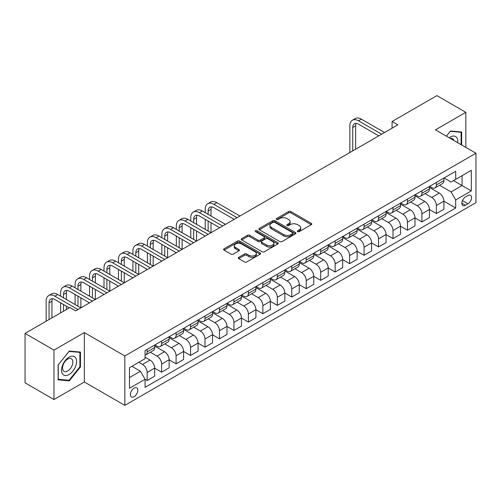 <?xml version="1.0" encoding="UTF-8"?>
<svg xmlns="http://www.w3.org/2000/svg" width="501" height="501" viewBox="0 0 501 501"><rect width="100%" height="100%" fill="white"/><g stroke="black" fill="none" stroke-linecap="round" stroke-linejoin="round"><path stroke-width="0.75" d="M297.644 231.631A1.127 0.651 0 0 0 299.235 231.631L311.303 224.667A1.603 0.927 0 0 0 311.772 224.01A1.603 0.927 0 0 0 311.303 223.358L290.862 211.554A1.603 0.927 0 0 0 288.589 211.554L276.527 218.524A1.127 0.651 0 0 0 276.195 218.981A1.127 0.651 0 0 0 276.527 219.438A1.127 0.651 0 0 0 278.118 219.438L279.677 218.536A5.142 2.968 0 0 1 286.941 218.536L288.645 219.519A5.142 2.968 0 0 1 290.154 221.617A5.142 2.968 0 0 1 288.645 223.715L287.086 224.617A1.127 0.651 0 0 0 286.76 225.074A1.127 0.651 0 0 0 287.086 225.538A1.127 0.651 0 0 0 288.676 225.538L290.236 224.636A5.142 2.968 0 0 1 297.506 224.636L299.21 225.619A5.142 2.968 0 0 1 300.713 227.717A5.142 2.968 0 0 1 299.21 229.815L297.644 230.717A1.127 0.651 0 0 0 297.318 231.174A1.127 0.651 0 0 0 297.644 231.631L297.644 230.717M134.086 396.692A5.235 3.025 120 0 0 137.506 392.076A5.235 3.025 120 0 0 136.704 387.887A5.235 3.025 120 0 0 134.086 388.143A5.235 3.025 120 0 0 130.667 392.759A5.235 3.025 120 0 0 131.469 396.955A5.235 3.025 120 0 0 134.086 396.692M238.739 257.32A1.603 0.927 0 0 0 238.269 257.971A1.603 0.927 0 0 0 238.739 258.629L244.475 261.942A1.603 0.927 0 0 0 246.742 261.942L260.144 254.201A1.603 0.927 0 0 0 260.614 253.55A1.603 0.927 0 0 0 260.144 252.892L239.703 241.094A1.603 0.927 0 0 0 237.436 241.094L224.035 248.828A1.603 0.927 0 0 0 223.565 249.485A1.603 0.927 0 0 0 224.035 250.137L230.961 254.139A1.603 0.927 0 0 0 233.234 254.139L238.964 250.826A1.603 0.927 0 0 0 239.434 250.168A1.603 0.927 0 0 0 238.964 249.517L235.533 247.532A4.296 2.48 0 0 1 234.274 245.778A4.296 2.48 0 0 1 236.923 243.486A4.296 2.48 0 0 1 241.607 244.025L255.065 251.796A4.296 2.48 0 0 1 256.324 253.55A4.296 2.48 0 0 1 253.669 255.836A4.296 2.48 0 0 1 248.991 255.303L246.742 254.007A1.603 0.927 0 0 0 244.475 254.007L238.739 257.32L238.739 258.629M84.343 332.57L53.97 350.105L25.05 333.409L25.05 382.833L53.97 399.529L84.343 382L124.83 405.378L124.83 355.948L84.343 332.57L84.343 382M465.83 147.388L465.83 112.324L435.457 129.853L475.95 153.231L124.83 355.948M465.83 112.324L436.903 95.622L392.076 121.505L392.076 128.187M25.05 333.409L69.877 307.526L75.664 310.864L397.857 124.843L392.076 121.505M279.79 241.551A1.603 0.927 0 0 0 282.063 241.551L295.458 233.81A1.603 0.927 0 0 0 295.934 233.159A1.603 0.927 0 0 0 295.458 232.502L275.024 220.703A1.603 0.927 0 0 0 272.751 220.703L259.349 228.437A1.603 0.927 0 0 0 258.879 229.095A1.603 0.927 0 0 0 259.349 229.746L279.79 241.551M255.879 231.875A1.127 0.651 0 0 1 257.019 232.032L257.019 230.698L277.805 242.697A1.603 0.927 0 0 1 278.274 243.354A1.603 0.927 0 0 1 277.805 244.006L264.403 251.746A1.603 0.927 0 0 1 262.129 251.746L241.695 239.941L247.425 236.66L247.425 235.32L241.695 238.633A1.603 0.927 0 0 0 241.219 239.29A1.603 0.927 0 0 0 241.695 239.941L241.695 238.633M247.425 236.66A1.603 0.927 0 0 1 249.698 236.66L249.698 235.32A1.603 0.927 0 0 0 247.425 235.32M249.698 235.32L257.99 240.104A1.603 0.927 0 0 0 260.257 240.104L264.065 237.912A1.603 0.927 0 0 0 264.534 237.255A1.603 0.927 0 0 0 264.065 236.597L255.435 231.619A1.127 0.651 0 0 1 255.103 231.155A1.127 0.651 0 0 1 255.798 230.56A1.127 0.651 0 0 1 257.019 230.698M467.965 195.515L465.423 196.981A5.073 2.931 120 0 0 462.11 201.452A5.073 2.931 120 0 0 462.886 205.516A5.073 2.931 120 0 0 465.423 205.266L467.965 203.794A5.073 2.931 120 0 0 471.278 199.329A5.073 2.931 120 0 0 470.502 195.265A5.073 2.931 120 0 0 467.965 195.515M124.83 405.378L475.95 202.661L475.95 153.231M444.08 177.98L451.075 182.02L455.703 179.352L455.703 171.267L145.077 350.606L145.077 358.685L129.458 367.703L129.458 388.275L145.077 379.257L145.077 387.342L455.703 208.003L455.703 199.924L451.075 191.908L439.571 185.264M455.703 179.352L471.322 170.334L471.322 190.906L455.703 199.924M53.97 350.105L53.97 399.529M453.505 180.617L462.066 185.558L462.066 175.676L471.322 170.334M451.075 191.908L462.066 185.558L471.322 190.906M129.458 377.591L140.449 371.247L131.888 366.3M145.077 379.326L147.162 380.528L147.162 372.45A6.544 3.776 -120 0 0 142.534 364.434L138.833 362.292M147.162 380.528L154.677 376.188L154.677 368.103A6.544 3.776 -120 0 0 150.049 360.087L145.077 357.219M154.677 368.172L161.623 372.18L161.623 364.095A6.544 3.776 -120 0 0 156.995 356.086L150.35 352.247M161.623 372.18L169.144 367.84L169.144 359.756A6.544 3.776 -120 0 0 164.516 351.74L154.677 346.066M169.144 359.824L176.083 363.832L176.083 355.748A6.544 3.776 -120 0 0 171.455 347.732L164.81 343.899M176.083 363.832L183.604 359.486L183.604 351.408A6.544 3.776 -120 0 0 178.976 343.392L169.144 337.712M183.604 351.477L190.543 355.485L190.543 347.4A6.544 3.776 -120 0 0 185.915 339.384L179.27 335.551M190.543 355.485L198.064 351.138L198.064 343.06A6.544 3.776 -120 0 0 193.436 335.044L183.604 329.364M198.064 343.122L205.003 347.13L205.003 339.052A6.544 3.776 -120 0 0 200.375 331.036L193.73 327.197M205.003 347.13L212.524 342.79L212.524 334.712A6.544 3.776 -120 0 0 207.896 326.696L198.064 321.016M212.524 334.774L219.469 338.782L219.469 330.704A6.544 3.776 -120 0 0 214.841 322.688L208.197 318.849M219.469 338.782L226.984 334.443L226.984 326.358A6.544 3.776 -120 0 0 222.356 318.348L212.524 312.668M226.984 326.427L233.929 330.435L233.929 322.35A6.544 3.776 -120 0 0 229.301 314.34L222.657 310.501M233.929 330.435L241.444 326.095L241.444 318.01A6.544 3.776 -120 0 0 236.823 309.994L226.984 304.32M241.444 318.079L248.39 322.087L248.39 314.002A6.544 3.776 -120 0 0 243.762 305.986L237.117 302.153M248.39 322.087L255.911 317.747L255.911 309.662A6.544 3.776 -120 0 0 251.283 301.646L241.444 295.972M255.911 309.731L262.85 313.739L262.85 305.654A6.544 3.776 -120 0 0 258.222 297.638L251.577 293.805M262.85 313.739L270.371 309.393L270.371 301.314A6.544 3.776 -120 0 0 265.743 293.298L255.911 287.618M270.371 301.377L277.31 305.385L277.31 297.306A6.544 3.776 -120 0 0 272.682 289.29L266.037 285.451M277.31 305.385L284.831 301.045L284.831 292.966A6.544 3.776 -120 0 0 280.203 284.95L270.371 279.27M284.831 293.029L291.77 297.037L291.77 288.958A6.544 3.776 -120 0 0 287.142 280.942L280.497 277.103M291.77 297.037L299.291 292.697L299.291 284.612A6.544 3.776 -120 0 0 294.663 276.602L284.831 270.922M299.291 284.681L306.236 288.689L306.236 280.61A6.544 3.776 -120 0 0 301.608 272.594L294.964 268.755M306.236 288.689L313.751 284.349L313.751 276.264A6.544 3.776 -120 0 0 309.123 268.248L299.291 262.574M313.751 276.333L320.696 280.341L320.696 272.256A6.544 3.776 -120 0 0 316.068 264.24L309.424 260.407M320.696 280.341L328.211 276.001L328.211 267.916A6.544 3.776 -120 0 0 323.59 259.9L313.751 254.226M328.211 267.985L335.156 271.993L335.156 263.908A6.544 3.776 -120 0 0 330.528 255.892L323.884 252.059M335.156 271.993L342.678 267.647L342.678 259.568A6.544 3.776 -120 0 0 338.05 251.552L328.211 245.872M342.678 259.637L349.617 263.639L349.617 255.56A6.544 3.776 -120 0 0 344.989 247.544L338.344 243.711M349.617 263.639L357.138 259.299L357.138 251.22A6.544 3.776 -120 0 0 352.51 243.204L342.678 237.524M357.138 251.283L364.077 255.291L364.077 247.212A6.544 3.776 -120 0 0 359.449 239.196L352.804 235.357M364.077 255.291L371.598 250.951L371.598 242.866A6.544 3.776 -120 0 0 366.97 234.856L357.138 229.176M371.598 242.935L378.537 246.943L378.537 238.864A6.544 3.776 -120 0 0 373.909 230.848L367.271 227.009M378.537 246.943L386.058 242.603L386.058 234.518A6.544 3.776 -120 0 0 381.43 226.502L371.598 220.828M386.058 234.587L393.003 238.595L393.003 230.51A6.544 3.776 -120 0 0 388.375 222.494L381.731 218.661M393.003 238.595L400.518 234.255L400.518 226.17A6.544 3.776 -120 0 0 395.89 218.154L386.058 212.48M400.518 226.239L407.463 230.247L407.463 222.162A6.544 3.776 -120 0 0 402.835 214.146L396.191 210.314M407.463 230.247L414.985 225.901L414.985 217.822A6.544 3.776 -120 0 0 410.357 209.806L400.518 204.126M414.985 217.891L421.923 221.899L421.923 213.814A6.544 3.776 -120 0 0 417.295 205.798L410.651 201.966M421.923 221.899L429.445 217.553L429.445 209.474A6.544 3.776 -120 0 0 424.817 201.458L414.985 195.778M429.445 209.537L436.384 213.545L436.384 205.466A6.544 3.776 -120 0 0 431.756 197.45L425.111 193.611M436.384 213.545L443.905 209.205L443.905 201.126A6.544 3.776 -120 0 0 439.277 193.11L429.445 187.43M429.614 186.328L431.756 187.562A6.544 3.776 -120 0 0 435.031 187.888A6.544 3.776 -120 0 0 436.384 184.894L436.384 182.42M415.154 194.676L417.295 195.916A6.544 3.776 -120 0 0 420.564 196.235A6.544 3.776 -120 0 0 421.923 193.242L421.923 190.768M400.694 203.024L402.835 204.264A6.544 3.776 -120 0 0 406.104 204.59A6.544 3.776 -120 0 0 407.463 201.59L407.463 199.122M386.233 211.378L388.375 212.612A6.544 3.776 -120 0 0 391.644 212.938A6.544 3.776 -120 0 0 393.003 209.938L393.003 207.47M371.773 219.726L373.909 220.96A6.544 3.776 -120 0 0 377.184 221.285A6.544 3.776 -120 0 0 378.537 218.292L378.537 215.818M357.313 228.074L359.449 229.308A6.544 3.776 -120 0 0 362.724 229.633A6.544 3.776 -120 0 0 364.077 226.64L364.077 224.166M342.847 236.422L344.989 237.662A6.544 3.776 -120 0 0 348.264 237.981A6.544 3.776 -120 0 0 349.617 234.988L349.617 232.514M328.387 244.77L330.528 246.01A6.544 3.776 -120 0 0 333.798 246.329A6.544 3.776 -120 0 0 335.156 243.336L335.156 240.862M313.927 253.124L316.068 254.358A6.544 3.776 -120 0 0 319.337 254.683A6.544 3.776 -120 0 0 320.696 251.684L320.696 249.216M299.466 261.472L301.608 262.706A6.544 3.776 -120 0 0 304.877 263.031A6.544 3.776 -120 0 0 306.236 260.032L306.236 257.564M285.006 269.82L287.142 271.054A6.544 3.776 -120 0 0 290.417 271.379A6.544 3.776 -120 0 0 291.77 268.386L291.77 265.912M270.54 278.168L272.682 279.401A6.544 3.776 -120 0 0 275.957 279.727A6.544 3.776 -120 0 0 277.31 276.734L277.31 274.26M256.08 286.516L258.222 287.756A6.544 3.776 -120 0 0 261.497 288.075A6.544 3.776 -120 0 0 262.85 285.082L262.85 282.608M241.62 294.87L243.762 296.104A6.544 3.776 -120 0 0 247.031 296.429A6.544 3.776 -120 0 0 248.39 293.429L248.39 290.962M227.16 303.218L229.301 304.451A6.544 3.776 -120 0 0 232.57 304.777A6.544 3.776 -120 0 0 233.929 301.777L233.929 299.31M212.7 311.566L214.841 312.799A6.544 3.776 -120 0 0 218.11 313.125A6.544 3.776 -120 0 0 219.469 310.132L219.469 307.658M198.239 319.914L200.375 321.147A6.544 3.776 -120 0 0 203.65 321.473A6.544 3.776 -120 0 0 205.003 318.479L205.003 316.006M183.773 328.261L185.915 329.501A6.544 3.776 -120 0 0 189.19 329.821A6.544 3.776 -120 0 0 190.543 326.827L190.543 324.354M169.313 336.609L171.455 337.849A6.544 3.776 -120 0 0 174.73 338.175A6.544 3.776 -120 0 0 176.083 335.175L176.083 332.708M154.853 344.964L156.995 346.197A6.544 3.776 -120 0 0 160.264 346.523A6.544 3.776 -120 0 0 161.623 343.523L161.623 341.056M443.905 201.189L455.703 208.003M435.031 187.888L442.546 183.548A6.544 3.776 -120 0 0 443.905 180.554L443.905 178.08M420.564 196.235L428.086 191.896A6.544 3.776 -120 0 0 429.445 188.902L429.445 186.428M406.104 204.59L413.626 200.243A6.544 3.776 -120 0 0 414.985 197.25L414.985 194.776M391.644 212.938L399.165 208.591A6.544 3.776 -120 0 0 400.518 205.598L400.518 203.124M377.184 221.285L384.705 216.946A6.544 3.776 -120 0 0 386.058 213.946L386.058 211.478M362.724 229.633L370.245 225.293A6.544 3.776 -120 0 0 371.598 222.294L371.598 219.826M348.264 237.981L355.779 233.641A6.544 3.776 -120 0 0 357.138 230.648L357.138 228.174M333.798 246.329L341.319 241.989A6.544 3.776 -120 0 0 342.678 238.996L342.678 236.522M319.337 254.683L326.859 250.337A6.544 3.776 -120 0 0 328.211 247.344L328.211 244.87M304.877 263.031L312.399 258.691A6.544 3.776 -120 0 0 313.751 255.692L313.751 253.224M290.417 271.379L297.938 267.039A6.544 3.776 -120 0 0 299.291 264.04L299.291 261.572M275.957 279.727L283.478 275.387A6.544 3.776 -120 0 0 284.831 272.394L284.831 269.92M261.497 288.075L269.012 283.735A6.544 3.776 -120 0 0 270.371 280.742L270.371 278.268M247.031 296.429L254.552 292.083A6.544 3.776 -120 0 0 255.911 289.09L255.911 286.616M232.57 304.777L240.092 300.437A6.544 3.776 -120 0 0 241.444 297.437L241.444 294.97M218.11 313.125L225.632 308.785A6.544 3.776 -120 0 0 226.984 305.785L226.984 303.318M203.65 321.473L211.171 317.133A6.544 3.776 -120 0 0 212.524 314.14L212.524 311.666M189.19 329.821L196.711 325.481A6.544 3.776 -120 0 0 198.064 322.487L198.064 320.014M174.73 338.175L182.245 333.829A6.544 3.776 -120 0 0 183.604 330.835L183.604 328.362M160.264 346.523L167.785 342.177A6.544 3.776 -120 0 0 169.144 339.183L169.144 336.71M145.077 355.134A6.544 3.776 -120 0 0 145.804 354.871L153.325 350.531A6.544 3.776 -120 0 0 154.677 347.531L154.677 345.064M145.804 354.871A6.544 3.776 -120 0 0 147.162 351.877L147.162 349.404M140.449 371.247L145.077 379.257M461.665 144.983L461.665 131.995L450.499 130.999L446.36 136.147M58.135 379.858L69.301 380.854L80.467 366.964L80.467 352.078L69.301 351.082L58.135 364.972L58.135 379.858M79.884 366.632L80.467 366.964M68.123 380.171L69.301 380.854M298.095 231.794L299.21 231.149A5.142 2.968 0 0 0 300.713 229.051L300.713 227.717M290.154 221.617L290.154 222.958A5.142 2.968 0 0 1 288.645 225.055L287.536 225.694M311.284 224.68L290.862 212.894A1.603 0.927 0 0 0 288.589 212.894L276.972 219.595M295.44 233.823L275.024 222.037A1.603 0.927 0 0 0 272.751 222.037L259.374 229.759M292.622 233.616A1.127 0.651 0 0 0 292.953 233.159A1.127 0.651 0 0 0 292.622 232.696L274.68 222.338A1.127 0.651 0 0 0 273.089 222.338L271.442 223.289A5.142 2.968 0 0 0 269.939 225.387A5.142 2.968 0 0 0 271.442 227.485L283.71 234.568A5.142 2.968 0 0 0 290.975 234.568L292.622 233.616L292.622 234.95A1.127 0.651 0 0 0 292.953 234.493L292.953 233.159M269.939 225.387L269.939 226.728A5.142 2.968 0 0 0 271.442 228.825L271.442 227.485M292.622 234.95L290.975 235.902A5.142 2.968 0 0 1 283.71 235.902L271.442 228.825M249.698 236.66L257.99 241.444A1.603 0.927 0 0 0 260.257 241.444L264.065 239.246A1.603 0.927 0 0 0 264.534 238.589L264.534 237.255M257.019 232.032L277.779 244.018M266.588 245.07A4.296 2.48 0 0 0 271.273 245.609A4.296 2.48 0 0 0 273.922 243.317A4.296 2.48 0 0 0 272.663 241.563L267.922 238.827A1.603 0.927 0 0 0 265.655 238.827L261.848 241.025A1.603 0.927 0 0 0 261.378 241.682A1.603 0.927 0 0 0 261.848 242.334L266.588 245.07L266.588 246.411A4.296 2.48 0 0 0 271.273 246.949A4.296 2.48 0 0 0 273.922 244.657L273.922 243.317M261.378 241.682L261.378 243.016A1.603 0.927 0 0 0 261.848 243.674L261.848 242.334M266.588 246.411L261.848 243.674M256.324 253.55L256.324 254.884A4.296 2.48 0 0 1 253.669 257.176A4.296 2.48 0 0 1 248.991 256.637L246.742 255.341A1.603 0.927 0 0 0 244.475 255.341L238.758 258.641M234.274 245.778L234.274 247.112A4.296 2.48 0 0 0 235.533 248.865L235.533 247.532M238.946 250.838L235.533 248.865M260.125 254.214L239.703 242.428A1.603 0.927 0 0 0 237.436 242.428L224.053 250.149M349.848 152.567L349.848 125.845A12.268 7.083 60 0 1 352.391 120.227L355.284 118.562A12.268 7.083 60 0 1 361.415 119.169L384.555 132.527M352.391 120.227A12.268 7.083 60 0 1 358.528 120.841L381.662 134.199M378.769 135.865L358.528 124.179A8.179 4.722 -120 0 0 354.432 123.772A8.179 4.722 -120 0 0 352.742 127.517L352.742 150.895M356.142 123.396A8.179 4.722 -120 0 0 355.635 125.845L355.635 149.223M457.707 142.704A10.634 6.137 120 0 0 456.78 137.65A10.634 6.137 120 0 0 449.19 137.781M453.85 140.474A7.283 4.202 120 0 0 453.355 139.416A7.283 4.202 120 0 0 452.541 138.658A7.283 4.202 120 0 0 450.311 138.433M450.242 131.318L461.083 132.295L461.083 144.651M460.369 131.882L461.083 132.295M446.385 136.159L450.267 131.331M69.069 357.15A10.634 6.137 120 0 0 61.548 370.176A10.634 6.137 120 0 0 69.069 374.516A10.634 6.137 120 0 0 76.59 361.49A10.634 6.137 120 0 0 69.069 357.15M67.698 359.098A7.283 4.202 120 0 0 62.944 365.517A7.283 4.202 120 0 0 64.059 371.347A7.283 4.202 120 0 0 67.698 370.99A7.283 4.202 120 0 0 72.457 364.571A7.283 4.202 120 0 0 71.342 358.741A7.283 4.202 120 0 0 67.698 359.098M79.884 366.801L69.069 380.259L58.254 379.288L58.254 364.866L69.069 351.414L79.884 352.378L79.884 366.801M79.171 351.965L79.884 352.378M205.235 212.681L205.235 209.337A12.268 7.083 60 0 1 207.777 203.719L210.67 202.053A12.268 7.083 60 0 1 216.808 202.661L239.941 216.019M207.777 203.719A12.268 7.083 60 0 1 213.914 204.327L237.048 217.691M234.161 219.357L213.914 207.671A8.179 4.722 -120 0 0 209.825 207.264A8.179 4.722 -120 0 0 208.128 211.009L208.128 214.347M211.535 206.888A8.179 4.722 -120 0 0 211.021 209.337L211.021 216.019M208.128 221.029L208.128 231.049M211.021 222.695L211.021 232.715L187.881 219.357L184.988 221.029L208.128 234.387M205.235 229.377L205.235 219.357M190.775 221.029L190.775 217.691A12.268 7.083 60 0 1 193.317 212.073L196.21 210.401A12.268 7.083 60 0 1 202.341 211.009L225.481 224.367M193.317 212.073A12.268 7.083 60 0 1 199.454 212.681L222.588 226.039M219.695 227.704L199.454 216.019A8.179 4.722 -120 0 0 195.359 215.612A8.179 4.722 -120 0 0 193.668 219.357L193.668 222.695M197.075 215.236A8.179 4.722 -120 0 0 196.561 217.691L196.561 224.367M193.668 229.377L193.668 239.397M196.561 231.049L196.561 241.062L173.421 227.704L170.528 229.377L193.668 242.734M190.775 237.725L190.775 227.704M205.235 236.059L184.988 224.367A8.179 4.722 -120 0 0 180.899 223.96A8.179 4.722 -120 0 0 179.208 227.704L179.208 231.049M182.608 223.584A8.179 4.722 -120 0 0 182.101 226.039L182.101 232.715M179.208 237.725L179.208 247.745M182.101 239.397L182.101 249.417L158.961 236.059L156.068 237.725L179.208 251.082M176.314 246.072L176.314 236.059M176.314 229.377L176.314 226.039A12.268 7.083 60 0 1 178.857 220.421A12.268 7.083 60 0 1 184.988 221.029M178.857 220.421L181.75 218.749A12.268 7.083 60 0 1 187.881 219.357M190.775 244.407L170.528 232.715A8.179 4.722 -120 0 0 166.438 232.314A8.179 4.722 -120 0 0 164.748 236.059L164.748 239.397M168.148 231.932A8.179 4.722 -120 0 0 167.635 234.387L167.635 241.062M164.748 246.072L164.748 256.092M167.635 247.745L167.635 257.764L144.501 244.407L141.608 246.072L164.748 259.43M161.854 254.427L161.854 244.407M161.854 237.725L161.854 234.387A12.268 7.083 60 0 1 164.397 228.769A12.268 7.083 60 0 1 170.528 229.377M164.397 228.769L167.284 227.097A12.268 7.083 60 0 1 173.421 227.704M176.314 252.755L156.068 241.062A8.179 4.722 -120 0 0 151.978 240.662A8.179 4.722 -120 0 0 150.281 244.407L150.281 247.745M153.688 240.286A8.179 4.722 -120 0 0 153.174 242.734L153.174 249.417M150.281 254.427L150.281 264.44M153.174 256.092L153.174 266.112L130.041 252.755L127.148 254.427L150.281 267.784M147.394 262.774L147.394 252.755M147.394 246.072L147.394 242.734A12.268 7.083 60 0 1 149.931 237.117A12.268 7.083 60 0 1 156.068 237.725M149.931 237.117L152.824 235.445A12.268 7.083 60 0 1 158.961 236.059M161.854 261.102L141.608 249.417A8.179 4.722 -120 0 0 137.518 249.01A8.179 4.722 -120 0 0 135.821 252.755L135.821 256.092M139.228 248.634A8.179 4.722 -120 0 0 138.714 251.082L138.714 257.764M135.821 262.774L135.821 272.795M138.714 264.44L138.714 274.46L115.574 261.102L112.687 262.774L135.821 276.132M132.928 271.122L132.928 261.102M132.928 254.427L132.928 251.082A12.268 7.083 60 0 1 135.47 245.465A12.268 7.083 60 0 1 141.608 246.072M135.47 245.465L138.364 243.799A12.268 7.083 60 0 1 144.501 244.407M147.394 269.45L127.148 257.764A8.179 4.722 -120 0 0 123.058 257.357A8.179 4.722 -120 0 0 121.361 261.102L121.361 264.44M124.768 256.982A8.179 4.722 -120 0 0 124.254 259.43L124.254 266.112M121.361 271.122L121.361 281.142M124.254 272.795L124.254 282.808L101.114 269.45L98.221 271.122L121.361 284.48M118.468 279.47L118.468 269.45M118.468 262.774L118.468 259.43A12.268 7.083 60 0 1 121.01 253.819A12.268 7.083 60 0 1 127.148 254.427M121.01 253.819L123.904 252.147A12.268 7.083 60 0 1 130.041 252.755M132.928 277.798L112.687 266.112A8.179 4.722 -120 0 0 108.592 265.705A8.179 4.722 -120 0 0 106.901 269.45L106.901 272.795M110.308 265.33A8.179 4.722 -120 0 0 109.794 267.784L109.794 274.46M106.901 279.47L106.901 289.49M109.794 281.142L109.794 291.162L86.654 277.798L83.761 279.47L106.901 292.828M104.008 287.818L104.008 277.798M104.008 271.122L104.008 267.784A12.268 7.083 60 0 1 106.55 262.167A12.268 7.083 60 0 1 112.687 262.774M106.55 262.167L109.443 260.495A12.268 7.083 60 0 1 115.574 261.102M118.468 286.152L98.221 274.46A8.179 4.722 -120 0 0 94.132 274.06A8.179 4.722 -120 0 0 92.441 277.805L92.441 281.142M95.841 273.678A8.179 4.722 -120 0 0 95.334 276.132L95.334 282.808M92.441 287.818L92.441 297.838M95.334 289.49L95.334 299.51L72.194 286.152L69.301 287.818L92.441 301.176M89.547 296.166L89.547 286.152M89.547 279.47L89.547 276.132A12.268 7.083 60 0 1 92.09 270.515A12.268 7.083 60 0 1 98.221 271.122M92.09 270.515L94.983 268.843A12.268 7.083 60 0 1 101.114 269.45M104.008 294.5L83.761 282.808A8.179 4.722 -120 0 0 79.672 282.407A8.179 4.722 -120 0 0 77.981 286.152L77.981 289.49M81.381 282.025A8.179 4.722 -120 0 0 80.868 284.48L80.868 291.162M77.981 296.172L77.981 306.186M80.868 297.838L80.868 307.858L57.734 294.5L54.841 296.166L77.981 309.53M75.087 304.52L75.087 294.5M75.087 287.818L75.087 284.48A12.268 7.083 60 0 1 77.63 278.863A12.268 7.083 60 0 1 83.761 279.47M77.63 278.863L80.517 277.191A12.268 7.083 60 0 1 86.654 277.798M89.547 302.848L69.301 291.162A8.179 4.722 -120 0 0 65.211 290.755A8.179 4.722 -120 0 0 63.514 294.5L63.514 297.838M66.921 290.38A8.179 4.722 -120 0 0 66.408 292.828L66.408 299.51M63.514 304.52L63.514 311.196M66.408 306.186L66.408 309.53M60.627 312.868L60.627 302.848M60.627 296.166L60.627 292.828A12.268 7.083 60 0 1 63.164 287.211A12.268 7.083 60 0 1 69.301 287.818M63.164 287.211L66.057 285.545A12.268 7.083 60 0 1 72.194 286.152M69.301 307.858L54.841 299.51A8.179 4.722 -120 0 0 50.751 299.103A8.179 4.722 -120 0 0 49.054 302.848L49.054 319.544M52.461 298.728A8.179 4.722 -120 0 0 51.947 301.176L51.947 317.878M46.161 321.216L46.161 301.176A12.268 7.083 60 0 1 48.703 295.559A12.268 7.083 60 0 1 54.841 296.166M48.703 295.559L51.597 293.893A12.268 7.083 60 0 1 57.734 294.5M142.534 364.434L150.049 360.087M156.995 356.086L164.516 351.74M171.455 347.732L178.976 343.392M185.915 339.384L193.436 335.044M200.375 331.036L207.896 326.696M214.841 322.688L222.356 318.348M229.301 314.34L236.823 309.994M243.762 305.986L251.283 301.646M258.222 297.638L265.743 293.298M272.682 289.29L280.203 284.95M287.142 280.942L294.663 276.602M301.608 272.594L309.123 268.248M316.068 264.24L323.59 259.9M330.528 255.892L338.05 251.552M344.989 247.544L352.51 243.204M359.449 239.196L366.97 234.856M373.909 230.848L381.43 226.502M388.375 222.494L395.89 218.154M402.835 214.146L410.357 209.806M417.295 205.798L424.817 201.458M431.756 197.45L439.277 193.11M436.384 184.894L443.905 180.554M436.384 205.466L443.905 201.126M421.923 213.814L429.445 209.474M421.923 193.242L429.445 188.902M407.463 222.162L414.985 217.822M407.463 201.59L414.985 197.25M393.003 230.51L400.518 226.17M393.003 209.938L400.518 205.598M378.537 238.864L386.058 234.518M378.537 218.292L386.058 213.946M364.077 247.212L371.598 242.866M364.077 226.64L371.598 222.294M349.617 255.56L357.138 251.22M349.617 234.988L357.138 230.648M335.156 263.908L342.678 259.568M335.156 243.336L342.678 238.996M320.696 272.256L328.211 267.916M320.696 251.684L328.211 247.344M306.236 280.61L313.751 276.264M306.236 260.032L313.751 255.692M291.77 288.958L299.291 284.612M291.77 268.386L299.291 264.04M277.31 297.306L284.831 292.966M277.31 276.734L284.831 272.394M262.85 305.654L270.371 301.314M262.85 285.082L270.371 280.742M248.39 314.002L255.911 309.662M248.39 293.429L255.911 289.09M233.929 322.35L241.444 318.01M233.929 301.777L241.444 297.437M219.469 330.704L226.984 326.358M219.469 310.132L226.984 305.785M205.003 339.052L212.524 334.712M205.003 318.479L212.524 314.14M190.543 347.4L198.064 343.06M190.543 326.827L198.064 322.487M176.083 355.748L183.604 351.408M176.083 335.175L183.604 330.835M161.623 364.095L169.144 359.756M161.623 343.523L169.144 339.183M147.162 372.45L154.677 368.103M147.162 351.877L154.677 347.531M462.417 200.594L467.965 203.794M461.834 203.193L465.423 205.266M299.21 231.149L299.21 229.815M287.086 225.538L287.086 224.617M288.645 225.055L288.645 223.715M276.527 219.438L276.527 218.524M288.589 212.894L288.589 211.554M290.862 212.894L290.862 211.554M311.303 224.667L311.303 223.358M259.349 229.746L259.349 228.437M272.751 222.037L272.751 220.703M275.024 222.037L275.024 220.703M295.458 233.81L295.458 232.502M283.71 235.902L283.71 234.568M290.975 235.902L290.975 234.568M257.99 241.444L257.99 240.104M260.257 241.444L260.257 240.104M264.065 239.246L264.065 237.912M277.805 244.006L277.805 242.697M244.475 255.341L244.475 254.007M246.742 255.341L246.742 254.007M248.991 256.637L248.991 255.303M238.964 250.826L238.964 249.517M224.035 250.137L224.035 248.828M237.436 242.428L237.436 241.094M239.703 242.428L239.703 241.094M260.144 254.201L260.144 252.892M361.415 119.169L358.528 120.841M355.635 125.845L352.742 127.517M216.808 202.661L213.914 204.327M211.021 209.337L208.128 211.009M202.341 211.009L199.454 212.681M196.561 217.691L193.668 219.357M182.101 226.039L179.208 227.704M167.635 234.387L164.748 236.059M153.174 242.734L150.281 244.407M138.714 251.082L135.821 252.755M124.254 259.43L121.361 261.102M109.794 267.784L106.901 269.45M95.334 276.132L92.441 277.805M80.868 284.48L77.981 286.152M66.408 292.828L63.514 294.5M51.947 301.176L49.054 302.848"/></g></svg>
